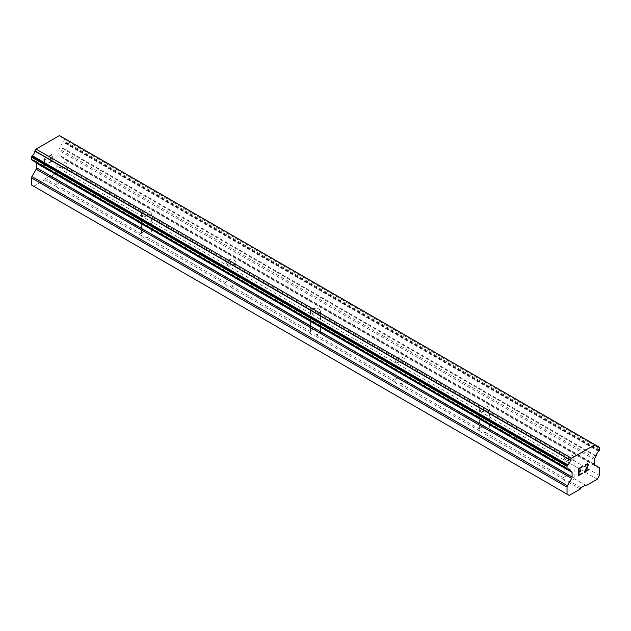 <?xml version="1.0" encoding="UTF-8"?>
<svg xmlns="http://www.w3.org/2000/svg" width="631" height="631" viewBox="0 0 631 631"><rect width="100%" height="100%" fill="white"/><g stroke="black" fill="none" stroke-linecap="round" stroke-linejoin="round"><path stroke-width="0.47" stroke-dasharray="3.15 2.37" d="M565.628 459.715A4.985 2.879 180 0 1 564.169 457.68A4.985 2.879 180 0 1 567.245 455.022A4.985 2.879 180 0 1 572.672 455.645A4.985 2.879 180 0 1 574.131 457.68A4.985 2.879 180 0 1 571.063 460.338A4.985 2.879 180 0 1 565.628 459.715M572.672 477.131A4.985 2.879 0 0 0 570.227 476.35L568.649 475.443A4.985 2.879 0 0 0 564.193 478.014L564.288 479.781A4.985 2.879 0 0 0 565.628 481.193A4.985 2.879 0 0 0 568.081 481.974L569.651 481.169A4.985 2.879 0 0 0 574.107 478.598L574.021 478.543A4.985 2.879 0 0 0 572.672 477.131M481.082 410.899A4.985 2.879 180 0 1 479.623 408.864A4.985 2.879 180 0 1 482.691 406.206A4.985 2.879 180 0 1 488.126 406.829A4.985 2.879 180 0 1 489.585 408.864A4.985 2.879 180 0 1 486.509 411.522A4.985 2.879 180 0 1 481.082 410.899M488.126 428.315A4.985 2.879 0 0 0 485.673 427.534L484.103 426.627A4.985 2.879 0 0 0 479.647 429.198L479.734 430.965A4.985 2.879 0 0 0 481.082 432.377A4.985 2.879 0 0 0 483.527 433.158L485.105 432.353A4.985 2.879 0 0 0 489.561 429.782L489.467 429.727A4.985 2.879 0 0 0 488.126 428.315M396.528 362.084A4.985 2.879 180 0 1 395.069 360.049A4.985 2.879 180 0 1 398.145 357.398A4.985 2.879 180 0 1 403.572 358.022A4.985 2.879 180 0 1 405.031 360.049A4.985 2.879 180 0 1 401.955 362.707A4.985 2.879 180 0 1 396.528 362.084M403.572 379.499A4.985 2.879 0 0 0 401.127 378.718L399.549 377.811A4.985 2.879 0 0 0 395.093 380.383L395.187 382.149A4.985 2.879 0 0 0 396.528 383.561A4.985 2.879 0 0 0 398.981 384.342L400.551 383.538A4.985 2.879 0 0 0 405.007 380.966L404.913 380.911A4.985 2.879 0 0 0 403.572 379.499M311.974 313.268A4.985 2.879 180 0 1 310.515 311.241A4.985 2.879 180 0 1 313.591 308.583A4.985 2.879 180 0 1 319.026 309.206A4.985 2.879 180 0 1 320.485 311.241A4.985 2.879 180 0 1 317.409 313.891A4.985 2.879 180 0 1 311.974 313.268M319.026 330.683A4.985 2.879 0 0 0 316.573 329.91L314.995 328.996A4.985 2.879 0 0 0 310.547 331.567L310.633 333.334A4.985 2.879 0 0 0 311.974 334.753A4.985 2.879 0 0 0 314.427 335.526L316.005 334.722A4.985 2.879 0 0 0 320.453 332.151L320.367 332.095A4.985 2.879 0 0 0 319.026 330.683M227.428 264.46A4.985 2.879 180 0 1 225.969 262.425A4.985 2.879 180 0 1 229.045 259.767A4.985 2.879 180 0 1 234.472 260.39A4.985 2.879 180 0 1 235.931 262.425A4.985 2.879 180 0 1 232.855 265.083A4.985 2.879 180 0 1 227.428 264.46M234.472 281.868A4.985 2.879 0 0 0 232.019 281.095L230.449 280.18A4.985 2.879 0 0 0 225.993 282.759L226.087 284.518A4.985 2.879 0 0 0 227.428 285.938A4.985 2.879 0 0 0 229.873 286.711L231.451 285.906A4.985 2.879 0 0 0 235.907 283.335L235.813 283.28A4.985 2.879 0 0 0 234.472 281.868M142.874 215.644A4.985 2.879 180 0 1 141.415 213.609A4.985 2.879 180 0 1 144.491 210.951A4.985 2.879 180 0 1 149.918 211.574A4.985 2.879 180 0 1 151.377 213.609A4.985 2.879 180 0 1 148.309 216.267A4.985 2.879 180 0 1 142.874 215.644M149.918 233.052A4.985 2.879 0 0 0 147.473 232.279L145.895 231.372A4.985 2.879 0 0 0 141.439 233.943L141.533 235.702A4.985 2.879 0 0 0 142.874 237.122A4.985 2.879 0 0 0 145.327 237.895L146.897 237.09A4.985 2.879 0 0 0 151.353 234.519L151.266 234.464A4.985 2.879 0 0 0 149.918 233.052M58.328 166.829A4.985 2.879 180 0 1 56.869 164.794A4.985 2.879 180 0 1 59.937 162.135A4.985 2.879 180 0 1 65.372 162.759A4.985 2.879 180 0 1 66.831 164.794A4.985 2.879 180 0 1 63.755 167.452A4.985 2.879 180 0 1 58.328 166.829M65.372 184.236A4.985 2.879 0 0 0 62.919 183.463L61.349 182.556A4.985 2.879 0 0 0 56.893 185.128L56.979 186.886A4.985 2.879 0 0 0 58.328 188.306A4.985 2.879 0 0 0 60.773 189.079L62.351 188.275A4.985 2.879 0 0 0 66.807 185.703L66.712 185.656A4.985 2.879 0 0 0 65.372 184.236M580.788 470.592L579.092 471.562M582.208 473.045L579.092 474.835M582.208 466.483L578.682 468.517L578.682 475.537M584.653 466.443L584.637 466.861M585.245 465.079L584.637 466.443M585.836 464.408L585.229 465.079M587.004 463.73L585.82 464.4M587.587 463.73L586.988 463.722M588.455 469.44L585.134 471.341M587.493 464.211L587.485 466.088L584.274 472.311M51.9 154.816L51.9 157.624L51.908 154.816L48.792 156.622L51.9 154.816M51.9 157.624L50.196 158.602L51.908 157.624M50.196 158.602L50.212 159.075L50.212 158.61M50.196 159.067L51.9 158.089L50.212 159.075M51.9 158.089L51.9 160.897L51.908 158.097M51.9 160.897L48.792 162.703L51.908 160.897M48.776 162.695L48.776 163.161L48.792 162.703M48.776 163.161L52.302 161.126L52.302 154.114L48.776 156.149L48.792 156.622L52.318 154.114L52.318 161.134L48.792 163.169M45.992 159.596L45.992 159.099L46.008 159.596L45.329 159.604L46.008 159.596M45.4 159.099L44.541 158.602L45.416 159.099M44.454 158.657L44.454 165.669L44.462 158.657M44.454 165.669L44.856 159.327L45.329 159.604L44.872 159.335L44.462 165.677M33.695 186.255L44.785 179.851L45.527 178.565L49.983 175.994L50.725 176.42L61.814 170.015L63.96 166.292L63.96 159.249A1.996 1.152 120 0 0 63.55 158.342L59.322 155.857A1.996 1.152 -60 0 1 58.912 154.95L58.912 150.367A1.996 1.152 -60 0 1 59.322 148.979L60.355 147.197A0.994 0.576 120 0 0 60.623 146.684A4.78 2.761 -60 0 1 63.195 142.227A0.994 0.576 120 0 0 63.542 141.809L63.755 141.447A0.994 0.576 120 0 0 63.96 140.752L63.96 138.473A0.994 0.576 120 0 0 63.755 138.015L63.526 137.881M31.755 159.919L31.968 160.037A0.994 0.576 120 0 0 32.315 160.061A4.78 2.761 -60 0 1 33.971 160.156A4.78 2.761 -60 0 1 34.886 161.544A0.994 0.576 120 0 0 35.028 161.702A0.994 0.576 120 0 0 35.162 161.741L36.188 162.333A1.996 1.152 -60 0 1 36.472 162.64M63.368 137.85A0.994 0.576 120 0 0 63.179 137.881A4.78 2.761 -60 0 1 61.522 137.787A4.78 2.761 -60 0 1 60.6 136.32A0.962 0.552 120 0 0 60.505 136.193L59.448 135.586M141.533 235.702L60.773 189.079M226.087 284.518L145.327 237.895M310.633 333.334L229.873 286.711M395.187 382.149L314.427 335.526M479.734 430.965L398.981 384.342M564.288 479.781L483.527 433.158M580.275 489.009L568.081 481.974M56.979 186.886L44.785 179.851M141.439 233.943L62.351 188.275M145.895 231.372L66.807 185.703M147.473 232.279L66.712 185.656M225.993 282.759L146.897 237.09M230.449 280.18L151.353 234.519L151.377 213.609M232.019 281.095L151.266 234.464M310.547 331.567L231.451 285.906M314.995 328.996L235.907 283.335M316.573 329.91L235.813 283.28M395.093 380.383L316.005 334.722M399.549 377.811L320.453 332.151M401.127 378.718L320.367 332.095M479.647 429.198L400.551 383.538M484.103 426.627L405.007 380.966L405.031 360.049M485.673 427.534L404.913 380.911M564.193 478.014L485.105 432.353M568.649 475.443L489.561 429.782L489.585 408.864M570.227 476.35L489.467 429.727M62.919 183.463L50.725 176.42M597.305 479.181L61.814 170.015M586.215 485.586L574.021 478.543M61.349 182.556L49.983 175.994M56.893 185.128L45.527 178.565M599.45 475.451L63.96 166.292M595.838 456.363L60.355 147.197M596.114 455.842L60.623 146.684M599.245 447.182L63.755 138.015M596.106 445.565L63.179 137.881M596.09 445.478L60.6 136.32M595.995 445.352L60.505 136.193M32.315 160.061L34.886 161.544M570.645 470.907L36.188 162.333L570.408 470.765M567.758 469.235L35.162 161.741M581.017 487.724L569.651 481.169M585.473 485.152L574.107 478.598M599.45 468.407L63.96 159.249M599.04 467.5L63.55 158.342M594.804 465.023L59.322 155.857M594.402 464.108L58.912 154.95M594.402 459.534L58.912 150.367M594.812 458.138L59.322 148.979M598.685 451.394L63.195 142.227M599.032 450.976L63.542 141.809M599.245 450.605L63.755 141.447M599.45 449.911L63.96 140.752M599.45 447.631L63.96 138.473M564.169 457.68L564.169 478.606M479.623 408.864L479.623 429.798M395.069 360.049L395.069 380.982M310.515 311.241L310.515 332.166M225.969 262.425L225.969 283.351M141.415 213.609L141.415 234.535M56.869 164.794L56.869 185.719M66.831 164.794L66.831 185.719M235.931 262.425L235.931 283.351M320.485 311.241L320.485 332.166M574.131 457.68L574.131 478.606M597.013 446.945L61.522 137.787M569.462 469.314L33.971 160.156M567.719 469.243L35.028 161.702"/><path stroke-width="0.95" d="M579.1 468.762L579.1 471.57L579.092 468.754L582.208 466.956L579.1 468.762M579.1 471.57L580.804 470.584L580.804 471.057L580.788 470.592M580.804 471.057L579.1 472.035L580.788 471.049M579.1 472.035L579.1 474.843L579.092 472.027M579.1 474.843L582.224 473.037L582.224 473.51L582.208 473.045M582.224 466.956L582.208 466.498L582.224 466.956M582.224 473.51L578.698 475.545L578.698 468.525L582.224 466.49M578.698 475.529L582.208 473.502M584.653 466.853L585.836 464.408L587.587 463.73L588.187 464.416L587.879 463.895M588.187 464.416L588.187 465.11L588.171 464.408M588.187 465.11L587.895 465.946L588.171 465.102M587.895 465.946L587.035 467.76L587.879 465.946M587.035 467.76L585.142 471.349L587.019 467.76M585.142 471.349L588.463 469.432L588.463 469.906L588.455 469.44M584.298 472.296L588.455 469.898L584.29 472.311L587.769 465.299L587.5 464.219L586.964 464.219L585.331 465.473L585.063 466.632L585.323 465.465L587.493 464.211M570.377 470.702L567.805 469.219A4.78 2.761 -60 0 1 569.462 469.314A4.78 2.761 -60 0 1 570.377 470.702A0.994 0.576 -60 0 0 570.519 470.86A0.994 0.576 -60 0 0 570.645 470.907L571.678 471.499A1.996 1.152 -60 0 1 572.088 472.414L572.088 476.989A1.996 1.152 -60 0 1 571.678 478.377L567.45 485.736A1.996 1.152 -60 0 0 567.04 487.124L567.04 494.168L569.186 495.414L580.275 489.009L581.017 487.724L585.473 485.152L586.215 485.586L597.305 479.181L599.45 475.451L599.45 468.407A1.996 1.152 -60 0 0 599.04 467.5L594.804 465.023A1.996 1.152 -60 0 1 594.402 464.108L594.402 459.534A1.996 1.152 -60 0 1 594.812 458.138L595.838 456.363A0.994 0.576 -60 0 0 596.114 455.842A4.78 2.761 -60 0 1 598.685 451.394A0.994 0.576 -60 0 0 599.032 450.976L599.245 450.605A0.994 0.576 -60 0 0 599.45 449.911L599.45 447.631A0.994 0.576 -60 0 0 599.245 447.182L63.526 137.881A0.994 0.576 120 0 0 63.368 137.85M567.805 469.219A0.994 0.576 -60 0 1 567.458 469.204L567.245 469.078A0.994 0.576 -60 0 1 567.04 468.628L567.04 466.348A0.994 0.576 -60 0 1 567.245 465.654L567.474 465.252A0.994 0.576 -60 0 1 567.821 464.85A4.78 2.761 -60 0 0 570.4 460.307A0.962 0.552 -60 0 1 570.495 460.07L571.552 458.248L594.938 444.745L595.995 445.352A0.962 0.552 -60 0 1 596.09 445.478A4.78 2.761 -60 0 0 597.013 446.945A4.78 2.761 -60 0 0 598.669 447.04A0.994 0.576 -60 0 1 599.016 447.048M36.472 162.64A1.996 1.152 -60 0 1 36.598 163.248L36.598 167.83A1.996 1.152 -60 0 1 36.196 169.211L31.96 176.577A1.996 1.152 120 0 0 31.55 177.958L31.55 185.009L569.186 495.414M31.968 160.037A0.994 0.576 120 0 0 31.968 160.045L567.458 469.204L31.968 160.037M594.938 444.745L59.448 135.586L36.062 149.09L35.005 150.912A0.962 0.552 120 0 0 34.91 151.148A4.78 2.761 -60 0 1 32.331 155.691A0.994 0.576 120 0 0 31.984 156.094L31.755 156.488A0.994 0.576 120 0 0 31.55 157.182L31.55 159.462A0.994 0.576 120 0 0 31.755 159.919L567.245 469.078M598.669 447.04L596.106 445.565M571.552 458.248L36.062 149.09M570.495 460.07L35.005 150.912M570.4 460.307L34.91 151.148M567.821 464.85L32.331 155.691M567.474 465.252L31.984 156.094M570.408 470.765L567.758 469.235M567.04 494.168L31.55 185.009M567.245 465.654L31.755 156.488M567.04 466.348L31.55 157.182M567.04 468.628L31.55 159.462M572.088 472.414L36.598 163.248M572.088 476.989L36.598 167.83M571.678 478.377L36.196 169.211M567.45 485.736L31.96 176.577M567.04 487.124L31.55 177.958M570.519 470.86L567.719 469.243"/></g></svg>
